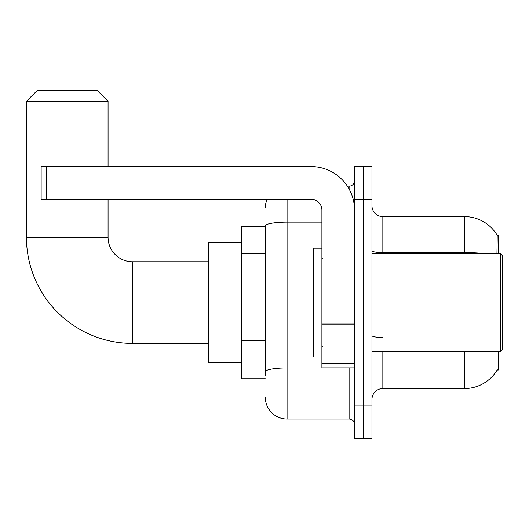 <?xml version="1.0" encoding="UTF-8"?>
<svg xmlns="http://www.w3.org/2000/svg" width="529" height="529" viewBox="0 0 529 529"><rect width="100%" height="100%" fill="white"/><g stroke="black" fill="none" stroke-linecap="round" stroke-linejoin="round"><path stroke-width="0.79" d="M498.199 253.616L498.199 235.121L497.207 235.253A38.088 38.088 0 0 0 464.462 216.619A38.088 38.088 0 0 1 497.128 235.121A38.088 38.088 0 0 0 464.462 216.619L382.844 216.619A10.884 10.884 0 0 1 371.96 205.735A10.884 10.884 0 0 0 382.844 216.619L382.844 253.616M498.199 351.56L498.199 370.055L497.128 370.055L497.32 369.731A38.088 38.088 0 0 1 464.462 388.557A38.088 38.088 0 0 0 497.128 370.055M265.313 226.412L241.376 226.412L241.376 378.764L265.313 378.764M371.96 399.441A10.884 10.884 0 0 1 382.844 388.557L464.462 388.557L464.462 351.56M363.258 405.968L363.258 438.614L371.96 438.614L371.96 405.968L363.258 405.968L363.258 438.614L354.549 438.614L354.549 405.968L363.258 405.968L363.258 199.208L363.258 405.968M354.549 405.968L354.549 166.562L363.258 166.562L363.258 199.208L363.258 166.562L371.96 166.562L371.96 405.968M496.943 253.616L497.207 235.253A38.088 38.088 0 0 0 464.462 216.619L464.462 252.591L382.844 252.591A10.884 1.891 0 0 1 371.96 250.7M265.313 375.497L265.313 225.896A21.762 3.782 180 0 1 287.082 222.12L321.903 222.12M287.082 199.208L287.082 419.028L349.107 419.028L349.107 367.88M347.374 186.148L349.107 186.148A5.442 5.442 0 0 0 354.549 180.706M354.549 424.47A5.442 5.442 0 0 0 349.107 419.028M265.313 207.91A21.762 21.762 0 0 1 267.132 199.208M287.082 419.028A21.762 21.762 0 0 1 265.313 397.266M208.73 343.394L132.554 343.394A106.104 106.104 0 0 1 26.45 237.296L26.45 101.264L37.334 90.386L97.184 90.386L108.068 101.264L26.45 101.264M132.554 343.394L132.554 261.782A24.486 24.486 0 0 1 108.068 237.296L108.068 199.208M108.068 166.562L108.068 101.264M241.376 242.738L208.73 242.738L208.73 362.438L241.376 362.438M354.549 367.88L321.903 367.88L321.903 323.874L354.549 323.874M354.549 210.086A43.53 43.53 0 0 0 311.019 166.562L46.585 166.562L46.585 199.208L311.019 199.208A10.884 10.884 0 0 1 321.903 210.086L321.903 323.874M46.585 199.208L41.143 199.208L41.143 166.562L46.585 166.562M500.374 253.616L502.55 255.791L502.55 349.385L500.374 351.56L500.374 253.616L371.96 253.616M321.903 248.174L313.201 248.174L313.201 357.002L321.903 357.002M265.313 253.391L241.376 253.391M265.313 340.451L241.376 340.451M382.844 351.56L382.844 388.557M484.868 253.616A38.088 6.612 180 0 0 464.462 252.591L464.462 253.616M371.96 199.208L354.549 199.208M382.844 337.469A10.884 1.891 -0 0 1 371.96 335.578M350.998 367.88A5.442 0.946 0 0 1 349.107 367.939L287.082 367.939A21.762 3.782 180 0 0 265.313 371.722M349.107 189.018L349.107 186.148M26.45 237.296L108.068 237.296M354.549 324.819L321.903 324.819M321.903 363.383L354.549 363.383M208.73 261.782L132.554 261.782M371.96 351.56L500.374 351.56M322.994 259.058L321.903 257.973M322.994 346.118L321.903 347.203"/></g></svg>
